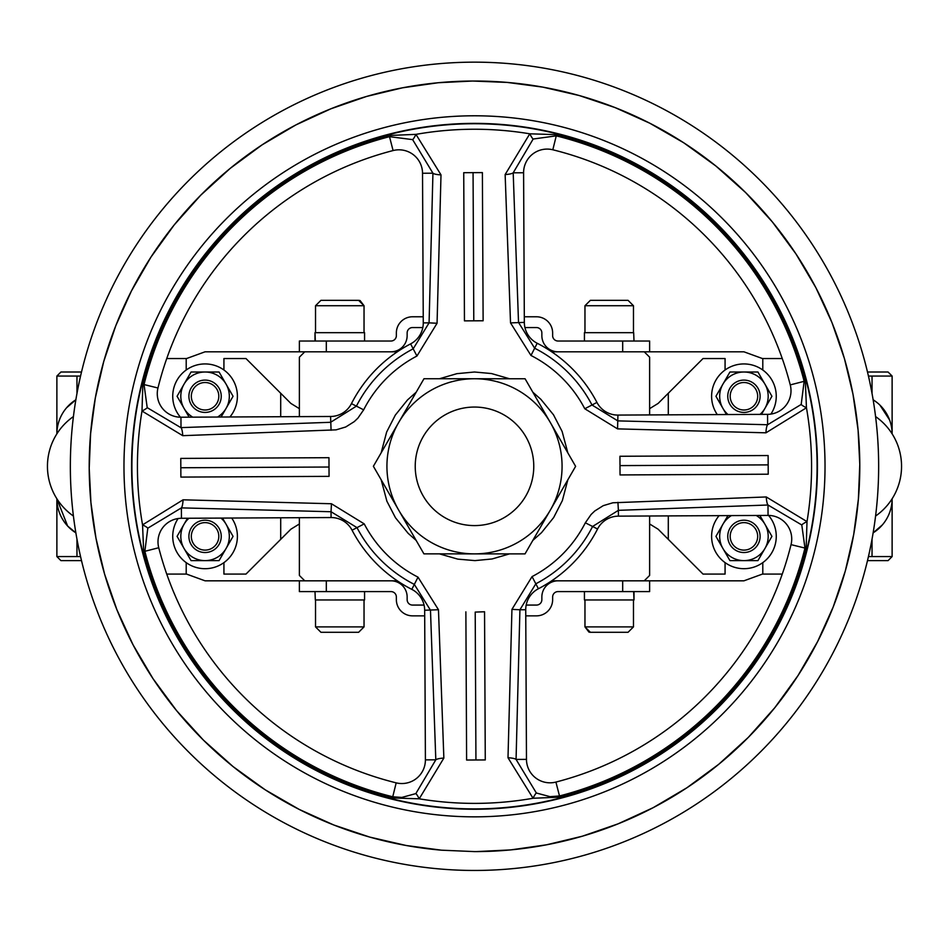 <?xml version="1.0" encoding="UTF-8"?>
<svg xmlns="http://www.w3.org/2000/svg" width="949" height="949" viewBox="0 0 949 949"><rect width="100%" height="100%" fill="white"/><g stroke="black" fill="none" stroke-linecap="round" stroke-linejoin="round"><path stroke-width="1.42" d="M649.626 414.927L649.626 357.192L644.241 351.806L649.626 351.806L649.626 341.023L558.024 341.023A5.386 5.386 0 0 1 552.638 335.638L552.638 332.945A16.169 16.169 0 0 0 536.47 316.776L524.299 316.776M423.23 316.776L412.53 316.776A16.169 16.169 0 0 0 396.362 332.945L396.362 335.638A5.386 5.386 0 0 1 390.976 341.023L299.374 341.023L299.374 351.806L304.759 351.806L299.374 357.192L299.374 416.635M299.374 517.703L299.374 575.438L304.759 580.824L299.374 580.824L299.374 591.595L390.976 591.595A5.386 5.386 0 0 1 396.362 596.992L396.362 599.685A16.169 16.169 0 0 0 412.53 615.854L424.701 615.854M525.77 615.854L536.47 615.854A16.169 16.169 0 0 0 552.638 599.685L552.638 596.992A5.386 5.386 0 0 1 558.024 591.595L649.626 591.595L649.626 580.824L644.241 580.824L649.626 575.438L649.626 515.995M633.469 332.672L633.469 305.732L628.072 300.347L590.361 300.347L595.747 300.347L590.361 300.347L584.964 305.732L590.361 300.347M359.291 300.382L339.789 300.347M326.314 300.347L320.928 300.347L315.531 305.732L320.928 300.347L358.639 300.347L364.036 305.732L315.531 305.732L315.531 332.672M315.531 599.958L315.531 626.898L320.928 632.283L358.639 632.283L353.253 632.283L358.639 632.283L364.036 626.898L358.639 632.283M584.964 599.958L584.964 626.898L590.361 632.283L628.072 632.283L622.686 632.283L628.072 632.283L633.469 626.898L628.072 632.283M482.389 172.599L463.729 172.694L464.452 320.869L483.124 320.774L482.389 172.599L483.124 320.774L464.452 320.869L463.729 172.682M441 174.865L415.947 134.367L389.197 135.482A341.652 341.652 0 0 0 142.848 384.262L141.994 411.024L182.73 435.674L336.124 429.85L345.733 426.979L354.25 421.629L357.915 418.129L363.657 409.838A124.402 124.402 0 0 1 416.943 356.029L437.062 323.265L441 174.865A8.078 1.684 2.5 0 1 432.934 173.204L429.078 322.862L437.062 323.265M183.05 499.815L142.552 524.868L143.667 551.618A341.652 341.652 0 0 0 392.447 797.967L419.209 798.821L443.859 758.085L438.474 609.732L418.023 577.158A124.402 124.402 0 0 1 364.214 523.872L331.45 503.753L183.05 499.815A8.078 1.684 -87.5 0 1 181.389 507.881L331.047 511.736L331.45 503.753M508 757.765L533.053 798.263L559.803 797.148A341.652 341.652 0 0 0 806.152 548.368L807.006 521.606L766.27 496.956L612.876 502.78L603.267 505.651L594.75 510.989L591.085 514.5L585.343 522.792A124.402 124.402 0 0 1 532.057 576.601L511.938 609.365L508 757.765A8.078 1.684 -177.5 0 1 516.066 759.425L526.47 759.378A23.559 23.559 0 0 0 555.912 782.071A326.088 326.088 0 0 0 791.039 544.631A23.559 23.559 0 0 0 768.049 515.414L618.428 516.149A23.559 23.559 0 0 0 597.55 529.008A138.103 138.103 0 0 1 538.391 588.748A23.559 23.559 0 0 0 525.734 609.744L526.47 759.378M765.95 432.815L806.448 407.762L805.333 381.012A341.652 341.652 0 0 0 556.553 134.663L529.791 133.809L505.141 174.545L510.526 322.897L530.977 355.472A124.402 124.402 0 0 1 584.786 408.758L617.55 428.877L765.95 432.815A8.078 1.684 92.5 0 1 767.611 424.749L617.811 420.882L591.998 404.998L596.933 402.423A23.559 23.559 0 0 0 617.929 415.081L767.563 414.345A23.559 23.559 0 0 0 790.256 384.903A326.088 326.088 0 0 0 552.816 149.776A23.559 23.559 0 0 0 523.599 172.765L524.334 322.387A23.559 23.559 0 0 0 537.193 343.265A138.103 138.103 0 0 1 596.933 402.423M466.611 760.042L465.876 611.856L466.611 760.03L485.271 759.935L484.548 611.761L485.271 759.947M475.212 612.093L484.548 611.761L475.212 612.093L475.935 759.995M180.773 458.414L328.959 457.691L329.054 476.362L328.959 457.691L180.785 458.414A1388.695 293.609 -90.3 0 0 180.879 477.086L329.054 476.362L180.868 477.086M768.227 474.203L620.041 474.939L619.946 456.267L620.041 474.939L768.216 474.203A1388.695 293.609 89.7 0 0 768.121 455.544L619.946 456.267L768.132 455.544M474.5 870.458A404.144 404.144 0 0 0 824.503 264.237A404.144 404.144 0 0 0 124.497 264.237A404.144 404.144 0 0 0 474.5 870.458M472.614 81.033L438.272 82.729L402.542 87.806L366.67 96.418L330.928 108.779L295.863 124.936L262.09 144.865L230.192 168.388L200.725 195.209L174.189 224.937L150.986 257.06L131.389 291.035L115.79 325.685L103.726 361.545L95.303 398.058L90.606 433.574L89.218 468.201L90.914 502.543L95.991 538.273L104.604 574.145L116.964 609.887L133.121 644.952L153.05 678.725L176.573 710.623L203.394 740.09L233.122 766.626L265.245 789.829L299.22 809.426L333.87 825.025L369.73 837.089L406.243 845.512L441.487 850.185L474.5 851.597A385.282 385.282 0 0 0 476.386 851.597L510.728 849.901L546.458 844.824L582.33 836.211L618.072 823.851L653.137 807.694L686.91 787.765L718.808 764.242L748.275 737.42L774.811 707.693L798.014 675.569L817.611 641.595L833.21 606.945L845.274 571.084L853.697 534.56L858.394 499.055L859.782 464.429L858.086 430.087L853.009 394.345L844.396 358.485L832.036 322.743L815.879 287.677L795.95 253.905L772.427 222.007L745.606 192.54L715.878 166.004L683.755 142.801L649.78 123.204L615.13 107.605L579.27 95.541L542.757 87.118L507.241 82.421L472.614 81.033M81.507 560.622L60.926 560.622L56.881 556.577L56.881 498.783L67.652 526.066L75.873 532.852A40.416 40.416 0 0 1 56.881 498.783M868.442 556.577L892.119 556.577L888.074 560.622L867.493 560.622M80.558 556.577L56.881 556.577M66.572 407.785L75.873 399.778A40.416 40.416 0 0 0 56.881 433.847L56.881 376.053L60.926 372.008L81.507 372.008M867.493 372.008L888.074 372.008L892.119 376.053L868.442 376.053M56.881 376.053L80.558 376.053M730.196 536.363A13.737 13.737 0 0 1 743.933 522.626A13.737 13.737 0 0 1 757.67 536.363A13.737 13.737 0 0 1 743.933 550.112M634.003 341.023L633.671 332.672L634.003 341.023M633.671 332.672L584.43 332.672L584.43 341.023M364.57 341.023L364.57 332.672L314.997 332.672L314.997 341.023M314.997 332.672L315.329 341.023M314.997 591.595L315.329 599.958L314.997 591.595M315.329 599.958L364.57 599.958L364.57 591.595M584.43 591.595L584.43 599.958L634.003 599.958L633.671 591.595M634.003 599.958L634.003 591.595M768.56 515.414A32.337 32.337 0 0 1 755.096 566.707A32.337 32.337 0 0 1 719.105 515.651M180.44 417.216A32.337 32.337 0 0 1 216.087 365.863A32.337 32.337 0 0 1 229.895 416.979M231.698 518.035A32.337 32.337 0 0 1 195.755 567.336A32.337 32.337 0 0 1 178.092 518.545M717.302 414.594A32.337 32.337 0 0 1 734.336 365.389A32.337 32.337 0 0 1 770.908 414.084M584.964 332.672L584.964 305.732L633.469 305.732L628.072 300.347M364.036 599.958L364.036 626.898L315.531 626.898L320.928 632.283M633.469 599.958L633.469 626.898L584.964 626.898L588.961 632.105M617.918 502.341L618.392 510.337L768.002 505.01L801.786 524.975L804.966 548.071A340.43 340.43 0 0 1 559.495 795.962L550.029 796.674L536.363 793.008L516.066 759.425L519.922 609.768L511.938 609.365M351.45 403.622L356.409 406.148L330.608 422.293L180.832 427.631L147.214 407.655L144.034 384.559L157.961 387.999A23.559 23.559 0 0 0 180.951 417.216L330.572 416.481A23.559 23.559 0 0 0 351.45 403.622A138.103 138.103 0 0 1 410.609 343.882A23.559 23.559 0 0 0 423.266 322.885L422.53 173.252A23.559 23.559 0 0 0 393.088 150.559A326.088 326.088 0 0 0 157.961 387.999M411.807 589.365L414.333 584.406L430.478 610.207L435.805 759.817L415.84 793.601L401.842 797.433L392.744 796.78L396.184 782.854A23.559 23.559 0 0 0 425.401 759.864L424.666 610.243A23.559 23.559 0 0 0 411.807 589.365A138.103 138.103 0 0 1 352.067 530.206A23.559 23.559 0 0 0 331.071 517.549L181.437 518.284A23.559 23.559 0 0 0 158.744 547.727A326.088 326.088 0 0 0 396.184 782.854M743.933 520.206A16.169 16.169 0 0 1 760.102 536.363A16.169 16.169 0 0 1 743.933 552.532A16.169 16.169 0 0 1 727.764 536.363A16.169 16.169 0 0 1 743.933 520.206M205.067 380.098A16.169 16.169 0 0 1 221.236 396.267A16.169 16.169 0 0 1 205.067 412.424A16.169 16.169 0 0 1 188.898 396.267A16.169 16.169 0 0 1 205.067 380.098M205.067 520.206A16.169 16.169 0 0 1 221.236 536.363A16.169 16.169 0 0 1 205.067 552.532A16.169 16.169 0 0 1 188.898 536.363A16.169 16.169 0 0 1 205.067 520.206M743.933 380.098A16.169 16.169 0 0 1 760.102 396.267A16.169 16.169 0 0 1 743.933 412.424A16.169 16.169 0 0 1 727.764 396.267A16.169 16.169 0 0 1 743.933 380.098M743.933 522.626A13.737 13.737 0 0 1 755.831 543.243A13.737 13.737 0 0 1 732.035 543.243A13.737 13.737 0 0 1 743.933 522.626M205.067 382.518A13.737 13.737 0 0 1 216.965 403.135A13.737 13.737 0 0 1 193.169 403.135A13.737 13.737 0 0 1 205.067 382.518M205.067 522.626A13.737 13.737 0 0 1 216.965 543.243A13.737 13.737 0 0 1 193.169 543.243A13.737 13.737 0 0 1 205.067 522.626M743.933 382.518A13.737 13.737 0 0 1 755.831 403.135A13.737 13.737 0 0 1 732.035 403.135A13.737 13.737 0 0 1 743.933 382.518M474.5 525.592A59.277 59.277 0 0 1 423.171 436.682A59.277 59.277 0 0 1 525.829 436.682A59.277 59.277 0 0 1 474.5 525.592M550.325 510.123A87.569 87.569 0 0 1 398.651 510.076A87.569 87.569 0 0 1 474.5 378.746A87.569 87.569 0 0 1 550.325 510.123L575.616 466.35L550.349 422.554L525.082 378.77L474.524 378.746A87.569 87.569 0 0 1 474.524 378.746L423.978 378.734L373.384 466.279L423.918 553.86L525.022 553.896L550.325 510.123M328.722 467.027L180.82 467.75M473.065 172.635L473.788 320.525M620.278 465.603L768.18 464.88M438.474 609.732L424.666 610.243M331.071 517.549L331.047 511.736L357.002 527.632L364.214 523.872M392.447 797.967L392.744 796.78A340.43 340.43 0 0 1 144.853 551.31L147.807 528.178L181.389 507.881L181.437 518.284M147.214 407.655A8.078 1.186 -24.6 0 1 141.994 411.024A337.073 337.073 0 0 0 142.552 524.868A8.078 1.186 24 0 1 147.807 528.178M425.401 759.864L435.805 759.817A8.078 1.684 -3.1 0 1 443.859 758.085M536.363 793.008A8.078 1.186 -66 0 0 533.053 798.263A337.073 337.073 0 0 1 419.209 798.821A8.078 1.186 -114.6 0 0 415.84 793.601M331.082 430.288L330.572 416.481M423.266 322.885L429.078 322.862L413.183 348.817L416.943 356.029M142.848 384.262L144.034 384.559A340.43 340.43 0 0 1 389.505 136.668L412.637 139.622L432.934 173.204L422.53 173.252M537.193 343.265L534.667 348.224L518.522 322.423L513.195 172.813L533.16 139.029A8.078 1.186 65.4 0 1 529.791 133.809A337.073 337.073 0 0 0 415.947 134.367A8.078 1.186 114 0 1 412.637 139.622M180.951 417.216L180.998 427.619A8.078 1.684 86.9 0 1 182.73 435.674M510.526 322.897L524.334 322.387M617.929 415.081L617.55 428.877M533.16 139.029L556.256 135.849A340.43 340.43 0 0 1 804.147 381.32L801.193 404.452L767.611 424.749L767.563 414.345M801.786 524.975A8.078 1.186 155.4 0 1 807.006 521.606A337.073 337.073 0 0 0 806.448 407.762A8.078 1.186 -156 0 1 801.193 404.452M523.599 172.765L513.195 172.813A8.078 1.684 176.9 0 1 505.141 174.545M597.55 529.008L592.591 526.481L618.392 510.337L618.428 516.149M525.734 609.744L519.922 609.768L535.817 583.801L532.057 576.601M768.049 515.414L768.002 505.01A8.078 1.684 -93.1 0 1 766.27 496.956M727.99 414.535A24.247 24.247 0 0 1 743.933 372.008A24.247 24.247 0 0 1 760.042 414.381M221.01 518.095A24.247 24.247 0 0 1 205.067 560.622A24.247 24.247 0 0 1 188.958 518.249M192.766 417.157A24.247 24.247 0 0 1 205.067 372.008A24.247 24.247 0 0 1 217.57 417.038M756.234 515.473A24.247 24.247 0 0 1 743.933 560.622A24.247 24.247 0 0 1 731.43 515.592M761.478 414.369L771.928 396.267L757.931 372.008L729.935 372.008L715.937 396.267L726.483 414.547M187.522 518.249L177.072 536.363L191.069 560.622L219.065 560.622L233.063 536.363L222.517 518.083M221.081 417.026L233.063 396.267L219.065 372.008L191.069 372.008L177.072 396.267L189.148 417.18M727.919 515.604L715.937 536.363L729.935 560.622L757.931 560.622L771.928 536.363L759.852 515.449M595.747 632.283L609.211 632.283M326.314 632.283L353.253 632.283M622.686 300.347L595.747 300.347M390.976 580.824A16.169 16.169 0 0 1 407.145 596.992L407.145 599.685A5.386 5.386 0 0 0 412.53 605.071L424.073 605.071M526.185 605.071L536.47 605.071A5.386 5.386 0 0 0 541.855 599.685L541.855 596.992A16.169 16.169 0 0 1 558.024 580.824M558.024 351.806A16.169 16.169 0 0 1 541.855 335.638L541.855 332.945A5.386 5.386 0 0 0 536.47 327.559L524.927 327.559M422.815 327.559L412.53 327.559A5.386 5.386 0 0 0 407.145 332.945L407.145 335.638A16.169 16.169 0 0 1 390.976 351.806M649.626 523.978L658.131 529.21L668.298 539.364L668.298 515.9M280.702 517.798L280.702 539.364L290.868 529.21L299.374 523.978M299.374 408.651L290.868 403.42L280.702 393.254L280.702 416.73M668.298 414.832L668.298 393.254L658.131 403.42L649.626 408.651M223.928 370.003L223.928 358.544L245.981 358.544L280.702 393.254M725.072 370.003L725.072 358.544L703.019 358.544L668.298 393.254M782.261 358.544L762.794 358.544L762.794 370.003M875.571 416.564A60.617 60.617 0 0 1 875.571 516.054M762.794 562.627L762.794 574.086L782.261 574.086M725.072 562.627L725.072 574.086L703.019 574.086L668.298 539.364M223.928 562.627L223.928 574.086L245.981 574.086L280.702 539.364M166.739 574.086L186.206 574.086L186.206 562.627M73.429 516.054A60.617 60.617 0 0 1 73.429 416.564M186.206 370.003L186.206 358.544L166.739 358.544M304.759 580.824L397.311 580.824M551.689 580.824L644.241 580.824M644.241 351.806L551.689 351.806M397.311 351.806L304.759 351.806M762.794 573.955L743.933 580.824L649.626 580.824M299.374 580.824L205.067 580.824L186.206 573.955M186.206 358.675L205.067 351.806L299.374 351.806M649.626 351.806L743.933 351.806L762.794 358.675M892.119 556.577L892.119 498.783A40.416 40.416 0 0 1 873.127 532.852L882.428 524.844M889.604 420.016L879.96 405.152M877.149 402.637L873.127 399.778A40.416 40.416 0 0 1 892.119 433.847L892.119 376.053M474.5 851.597L476.386 851.597A385.282 385.282 0 0 0 510.728 849.901M510.787 849.889A385.282 385.282 0 0 0 801.371 262.351A385.282 385.282 0 0 0 145.909 265.139A385.282 385.282 0 0 0 441.487 850.185M509.53 378.758L491.487 373.55L474.5 372.008L456.884 373.669L439.529 378.734M416.196 392.198L407.489 399.956L395.318 415.104L386.646 432.032L381.166 452.815M381.166 479.755L386.884 501.191L395.496 517.798L408.141 533.326L416.148 540.396M439.47 553.872L457.798 559.127L474.963 560.61L492.116 558.961L509.471 553.896M532.804 540.432L541.511 532.674L553.682 517.525L562.354 500.598L567.834 479.814M567.834 452.875L562.116 431.439L553.504 414.82L540.859 399.304L532.852 392.234M131.911 466.315A342.589 342.589 0 0 1 493.314 124.248A342.589 342.589 0 0 1 815.025 503.872A342.589 342.589 0 0 1 418.307 804.266A342.589 342.589 0 0 1 131.911 466.315M131.567 466.315A342.933 342.933 0 0 1 473.942 123.382A342.933 342.933 0 0 1 817.433 465.2A342.933 342.933 0 0 1 476.184 809.248A342.933 342.933 0 0 1 131.567 466.315M476.22 816.84A350.537 350.537 0 0 0 777.207 289.564A350.537 350.537 0 0 0 170.073 292.541A350.537 350.537 0 0 0 476.22 816.84M559.803 797.148L555.912 782.071M352.067 530.206L357.002 527.632A132.528 132.528 0 0 0 414.333 584.406L418.023 577.158M158.744 547.727L143.667 551.618M410.609 343.882L413.183 348.817A132.528 132.528 0 0 0 356.409 406.148L363.657 409.838M393.088 150.559L389.197 135.482M584.786 408.758L591.998 404.998A132.528 132.528 0 0 0 534.667 348.224L530.977 355.472M790.256 384.903L805.333 381.012M552.816 149.776L556.553 134.663M538.391 588.748L535.817 583.801A132.528 132.528 0 0 0 592.591 526.481L585.343 522.792M791.039 544.631L806.152 548.368M622.686 580.824L622.686 591.595M326.314 591.595L326.314 580.824M326.314 351.806L326.314 341.023M622.686 341.023L622.686 351.806M364.036 332.672L364.036 305.732L360.039 300.525M589.709 632.248L590.361 632.283M76.964 556.577L76.964 539.103M76.964 393.527L76.964 376.053M872.036 393.527L872.036 376.053M872.036 556.577L872.036 539.103"/></g></svg>

